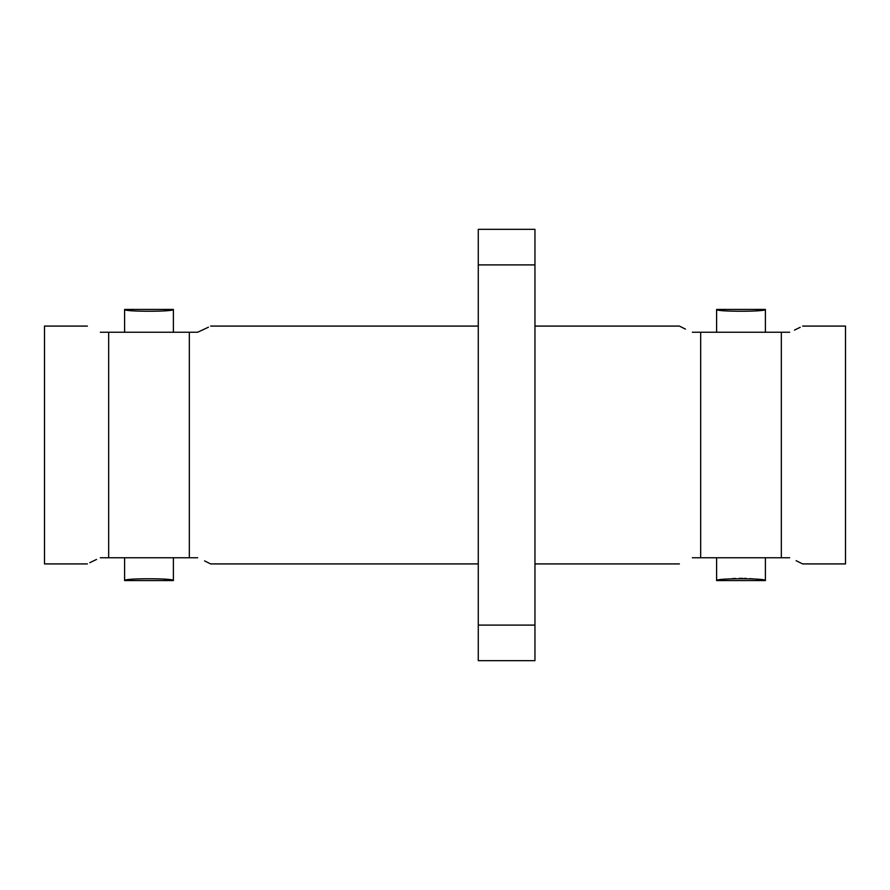 <?xml version="1.0" encoding="UTF-8"?>
<svg xmlns="http://www.w3.org/2000/svg" width="890" height="890" viewBox="0 0 890 890"><rect width="100%" height="100%" fill="white"/><g stroke="black" fill="none" stroke-linecap="round" stroke-linejoin="round"><path stroke-width="1.33" d="M87.387 326.085L44.5 326.085L44.5 563.915L87.387 563.915M100.325 557.752C83.004 565.895 83.004 565.895 100.325 557.752L144.302 557.752L124.6 557.752L124.6 580.558C123.109 578.155 174.896 578.155 173.394 580.558L173.394 557.752L144.302 557.752M153.692 557.752L189.325 557.752L189.325 332.248L108.669 332.248L108.669 557.752M96.554 559.443L89.79 562.691M131.108 579.535L124.6 580.558L173.394 580.558L164.194 579.201M144.302 332.248L124.6 332.248L124.6 309.442L131.064 310.454M153.692 332.248L173.394 332.248L173.394 309.442C174.885 311.845 123.098 311.845 124.6 309.442L173.394 309.442L166.886 310.465M100.325 332.248C83.004 324.105 83.004 324.105 100.325 332.248C83.004 324.105 83.004 324.105 100.325 332.248L108.669 332.248M189.325 557.752L197.669 557.752C215.002 565.895 215.002 565.895 197.669 557.752M478.275 563.915L210.619 563.915L204.544 560.889M189.325 332.248L197.669 332.248C215.002 324.105 215.002 324.105 197.669 332.248L208.427 327.209M478.275 625.103L478.275 660.658L534.957 660.658L534.957 625.103L478.275 625.103L478.275 264.897L534.957 264.897L534.957 625.103M534.957 264.897L534.957 229.342L478.275 229.342L478.275 264.897M692.331 557.752C674.998 565.895 674.998 565.895 692.331 557.752L736.308 557.752L716.606 557.752L716.606 580.558C715.104 578.155 766.88 578.155 765.4 580.558L765.4 557.752L736.308 557.752M745.698 557.752L781.331 557.752L781.331 332.248L700.675 332.248L700.675 557.752M725.005 579.29L716.606 580.558L765.4 580.558L756.2 579.201M753.073 578.889L749.87 578.634M746.387 578.444L744.162 578.378M742.66 578.355L739.19 578.355M735.596 578.444L732.114 578.634M728.81 578.901L726.841 579.09M736.308 332.248L716.606 332.248L716.606 309.442L723.114 310.465M745.698 332.248L765.4 332.248L765.4 309.442C766.891 311.845 715.104 311.845 716.606 309.442L765.4 309.442L756.189 310.799M692.331 332.248C674.998 324.105 674.998 324.105 692.331 332.248L700.675 332.248M534.957 326.085L679.381 326.085L685.456 329.111M781.331 557.752L789.675 557.752C806.996 565.895 806.996 565.895 789.675 557.752M802.613 326.085L845.5 326.085L845.5 563.915L802.613 563.915L796.105 560.678M794.47 330.09L800.21 327.309M789.675 332.248C806.996 324.105 806.996 324.105 789.675 332.248L781.331 332.248M210.619 326.085L478.275 326.085M534.957 563.915L679.381 563.915"/></g></svg>
